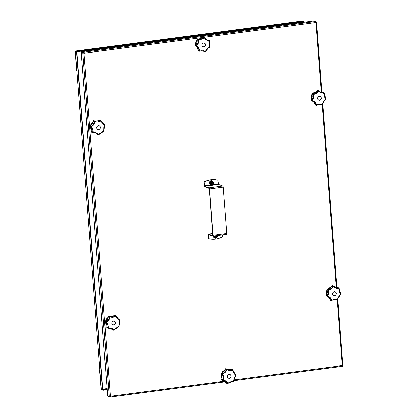 <?xml version="1.0" encoding="UTF-8"?>
<svg xmlns="http://www.w3.org/2000/svg" width="418" height="418" viewBox="0 0 418 418"><rect width="100%" height="100%" fill="white"/><g stroke="black" fill="none" stroke-linecap="round" stroke-linejoin="round"><path stroke-width="0.63" d="M342.342 365.776L342.117 365.504L342.849 365.75L342.269 365.562L342.426 366.293L233.693 380.688L342.431 366.304M108.137 396.274L109.824 397.1L225.537 381.78M109.589 396.546L110.211 396.207L109.73 397.1L110.362 396.264L109.234 396.677L107.661 396.097L81.202 52.25L83.971 53.243L83.198 52.281L81.625 51.707L314.32 20.9L315.893 21.48L315.877 22.541L316.389 21.898L315.93 21.731M202.359 37.568L83.971 53.243L81.202 52.25M83.203 52.772L82.774 52.83L109.234 396.677M81.625 51.707L81.662 52.156L83.846 53.196M83.234 52.731L83.198 52.281L315.893 21.48M321.865 92.368L316.452 22.034L315.935 21.945M233.746 379.931L342.269 365.562L342.849 365.75L337.765 299.006M315.721 22.483L315.961 21.955L315.721 22.483M303.118 20.916L304.064 21.261L303.395 21.459L77.377 51.383L75.23 51.08L76.515 69.942A1.014 0.946 110.2 0 0 76.834 70.595M76.823 70.517A1.014 0.946 -69.8 0 1 76.619 69.978L75.209 51.644L75.271 51.377L77.398 51.68L77.377 51.383M303.395 21.459L303.416 21.762L77.398 51.68M303.416 21.762L304.027 21.511M75.209 51.644L75.789 51.566L75.376 51.686L76.233 52.02A1.014 0.329 82.5 0 1 76.651 53.138L102.478 388.787A1.014 0.329 82.5 0 1 102.269 389.665A1.014 0.329 82.5 0 1 102.211 389.66L101.386 389.294M94.029 49.481A1.014 0.946 -69.8 0 1 94.358 50.019M76.651 53.138L76.938 53.102A1.014 0.329 -97.5 0 0 76.52 51.978L75.893 51.602M107.081 388.552L102.765 389.127M76.938 53.102L102.765 388.75L102.478 388.787M102.321 389.644L102.499 389.623A1.014 0.329 -97.5 0 0 102.556 389.628A1.014 0.329 -97.5 0 0 102.765 388.75M99.881 370.186A1.014 0.946 110.2 0 0 99.672 370.907L101.334 389.921L103.45 390.219L107.17 389.728M103.45 390.219L103.424 389.921L107.144 389.43M103.424 389.921L102.133 389.921L101.187 389.283L99.777 370.944A1.014 0.946 -69.8 0 1 99.897 370.364M284.402 24.275A1.014 0.946 110.2 0 0 284.203 24.887M284.308 24.871A1.014 0.946 -69.8 0 1 284.548 24.26M304.409 22.211A1.014 0.329 -97.5 0 0 304.152 21.846L303.865 21.882A1.014 0.329 82.5 0 1 304.126 22.248M303.865 21.882L303.499 21.746M304.152 21.846L303.761 21.699M208.342 234.101L212.673 233.526L208.399 234.106A1.014 0.329 -97.5 0 0 208.342 234.101A1.014 0.329 -97.5 0 0 208.133 234.979L208.582 238.668A20.247 18.888 110.2 0 0 222.355 236.844L222.204 234.932M208.582 238.668L208.41 234.602L212.715 236.175A1.014 0.329 -97.5 0 0 212.767 236.18A1.014 0.329 -97.5 0 0 212.976 235.303L209.413 188.962A1.014 0.329 -97.5 0 0 208.995 187.844L204.715 186.271L204.506 185.712L210.756 184.881M217.997 180.262A20.247 18.888 110.2 0 0 204.23 182.081L204.057 182.018A20.247 18.888 -69.8 0 1 217.83 180.2L218.489 184.448L222.763 186.02A1.014 0.329 82.5 0 1 223.181 187.139L226.749 233.484A1.014 0.329 82.5 0 1 226.54 234.362A1.014 0.329 82.5 0 1 226.483 234.352L212.819 236.16M204.23 182.081L204.506 185.712M204.057 182.018L204.339 185.649A1.014 0.329 -97.5 0 0 204.757 186.768L209.031 188.34L209.24 188.899L212.731 235.668M208.399 234.106L212.673 235.679M216.874 235.637A1.291 1.202 -69.8 0 1 215.401 237.518M217.229 235.59L217.569 236.133L216.832 237.743L215.213 237.957L214.251 236.572L215.113 237.962L214.732 237.837L213.765 236.442L213.896 236.034M215.223 236.144A0.355 0.329 110.2 0 0 215.369 236.504M215.489 236.546A0.355 0.329 110.2 0 0 215.881 236.217A0.355 0.329 110.2 0 0 215.552 235.846M215.751 235.689L216.801 236.16A1.061 0.993 110.2 0 0 216.759 235.94M216.817 236.384L216.796 236.379A1.061 0.993 110.2 0 0 216.801 236.16L215.798 236.52L216.064 237.299M215.667 237.34A1.061 0.993 110.2 0 0 215.887 237.34L215.542 236.567L214.805 236.426A1.061 0.993 110.2 0 0 214.847 236.645L214.826 236.651M216.101 237.309L215.887 237.34A1.061 0.993 110.2 0 0 216.096 237.288L215.798 236.52M214.81 236.196A1.061 0.993 110.2 0 0 214.805 236.426L215.552 235.815M215.489 236.562L214.847 236.645M216.796 236.389L216.043 236.614M212.187 181.783A1.291 1.202 -69.8 0 1 211.299 184.202M210.149 183.256L210.839 181.631L212.496 181.386L213.462 182.77L212.767 184.395L211.111 184.641L210.149 183.256L211.012 184.646L210.63 184.521L209.664 183.126L210.432 181.386L212.125 181.203M211.116 182.828A0.355 0.329 110.2 0 0 211.262 183.183M211.565 184.024A1.061 0.993 110.2 0 0 211.78 184.024L211.388 183.246A0.355 0.329 110.2 0 0 211.774 182.901A0.355 0.329 110.2 0 0 211.451 182.53M211.785 181.908L211.644 182.509L212.699 182.844A1.061 0.993 110.2 0 0 212.657 182.624M212.715 183.068L212.694 183.058A1.061 0.993 110.2 0 0 212.699 182.844L211.696 183.204L211.963 183.983M210.745 183.33L211.388 183.246L210.703 183.11A1.061 0.993 110.2 0 0 210.745 183.33L210.719 183.33M211.994 183.993L211.78 184.024A1.061 0.993 110.2 0 0 211.994 183.967L211.696 183.204M211.623 181.929A1.061 0.993 110.2 0 0 211.409 181.982L211.837 181.924A1.061 0.993 110.2 0 0 211.623 181.929M210.709 182.88A1.061 0.993 110.2 0 0 210.703 183.11L211.461 182.656L211.409 181.982M211.837 181.924L211.889 182.598M212.694 183.068L211.942 183.298M198.027 50.374L198.806 50.703A0.507 0.381 22.6 0 0 199.182 51.059L203.89 50.782L205.316 51.707L209.063 47.391L205.902 50.834M197.824 38.978L197.845 38.978A0.507 0.47 110.2 0 0 197.562 39.015L197.5 39.046M195.279 44.909L196.099 45.154L196.711 44.752C197.902 43.629 198.393 42.26 198.189 40.64L197.98 39.935L197.202 39.653A5.377 5.016 -69.8 0 1 195.321 44.867A0.507 0.47 110.2 0 0 195.159 45.123L195.159 45.113A0.632 0.59 110.2 0 0 195.196 45.593L195.974 45.875L195.938 45.41L195.159 45.123M195.169 45.525L195.196 45.593A0.507 0.47 -69.8 0 0 195.394 45.797L195.373 45.787M203.9 51.424L203.932 51.445A0.507 0.47 110.2 0 0 204.057 51.518L204.836 51.806A0.507 0.47 110.2 0 0 204.972 51.832A0.507 0.355 88.5 0 0 205.024 51.837L205.024 51.837A0.507 0.355 88.5 0 0 205.228 51.738A0.507 0.46 -39.3 0 1 204.71 51.733L203.582 51.043L201.324 50.797L199.48 51.226L203.582 51.043M197.5 39.48L198.341 39.302L197.562 39.015A0.632 0.59 110.2 0 0 197.239 39.355A0.507 0.47 -69.8 0 0 197.202 39.653L197.191 39.59M208.331 40.347L208.556 40.792C207.072 40.588 205.792 39.741 204.715 38.247L204.459 37.406L207.443 40.133L208.812 40.337L207.992 40.05M199.428 51.231A0.507 0.47 -69.8 0 1 199.261 51.231L199.261 51.231A0.507 0.507 0 0 0 199.48 51.226L198.075 50.635M203.002 36.956L204.292 37.259L203.43 36.936A0.632 0.59 110.2 0 0 203.07 36.93A0.507 0.47 -69.8 0 0 202.824 37.092L202.798 37.129M209.361 47.469A0.507 0.444 -123.6 0 0 209.716 47.15L209.397 46.461A6.714 6.265 -69.8 0 1 209.063 47.391L208.901 47.73M209.063 47.391L209.658 47.286M205.4 51.68L205.316 51.707A0.507 0.35 35.7 0 0 205.51 51.597L205.51 51.597A0.507 0.35 35.7 0 0 205.557 51.414M209.157 41.795L209.491 46.095L209.214 40.666A0.507 0.355 -49.1 0 0 209.12 40.457L209.12 40.457A0.507 0.355 -49.1 0 0 209.078 40.431A0.507 0.47 -69.8 0 0 208.812 40.337A0.507 0.46 -101.6 0 1 209.214 40.666L208.556 40.792A6.714 6.265 -69.8 0 1 209.026 41.617L209.026 41.617M203.305 37.918L203.603 37.38L202.824 37.092A5.377 5.016 -69.8 0 1 199.443 39.036A5.377 5.016 -69.8 0 1 197.845 38.978L199.381 39.407C201.021 39.538 202.328 39.041 203.305 37.918L203.791 38.153L202.981 38.911L199.376 39.825L198.372 39.527L198.696 40.53C198.911 42.349 198.351 43.89 197.03 45.16L195.974 45.875A0.507 0.47 -69.8 0 0 196.173 46.084L195.394 45.797A5.377 5.016 -69.8 0 1 198.027 50.416A0.507 0.47 110.2 0 0 198.482 50.944M203.942 37.192L204.292 37.259L203.791 38.153A6.714 6.265 -69.8 0 1 204.715 38.247L204.715 38.247M203.514 36.972A0.632 0.59 110.2 0 0 203.43 36.936L203.033 36.925A0.507 0.507 0 0 0 202.787 37.092L199.412 39.036L197.839 38.978A0.507 0.507 0 0 0 197.526 39.015L197.202 39.344A0.507 0.507 0 0 0 197.171 39.626C197.442 41.695 196.815 43.446 195.279 44.867A0.507 0.507 0 0 0 195.128 45.107L195.164 45.567A0.507 0.507 0 0 0 195.384 45.792C197.077 46.769 197.949 48.3 197.996 50.395A0.507 0.507 0 0 0 198.08 50.677L198.89 50.986A0.507 0.334 153.4 0 0 199.182 51.059L199.438 50.233C199.386 48.551 198.607 47.187 197.103 46.132L197.103 46.132A6.714 6.265 -69.8 0 1 197.03 45.16M196.841 46.461L196.136 45.724L197.103 46.137L196.841 46.461C198.189 47.401 198.879 48.613 198.916 50.103L199.438 50.233A6.714 6.265 -69.8 0 0 200.217 50.745L200.217 50.745M198.89 50.986A0.507 0.47 110.2 0 1 198.806 50.703L198.916 50.103M203.608 43.023A1.975 1.839 -69.8 0 1 205.599 45.165A1.975 1.839 -69.8 0 1 203.08 46.816A1.975 1.839 -69.8 0 1 203.608 43.023M205.687 50.886A6.714 6.265 -69.8 0 1 204.799 51.226L204.345 51.424M209.397 46.461L209.491 46.095M203.085 50.897A5.377 5.016 -69.8 0 1 203.932 51.445L204.71 51.733A0.507 0.47 110.2 0 0 204.836 51.806A0.507 0.507 0 0 0 205.024 51.837L205.384 51.717A0.507 0.507 0 0 0 205.51 51.597L205.912 50.892C206.387 49.732 207.406 48.671 208.974 47.715L209.543 47.406A0.507 0.507 0 0 0 209.695 47.244L209.794 46.968A0.507 0.507 0 0 0 209.779 46.748A0.507 0.444 -17.1 0 1 209.747 47.056L209.789 46.915M209.261 41.126A0.507 0.35 -176.1 0 0 209.34 40.954L209.34 40.954A0.507 0.35 -176.1 0 0 209.261 40.75L209.308 40.823M208.185 40.081A0.507 0.507 0 0 0 208.012 40.05L206.962 39.924A5.377 5.016 -69.8 0 0 208.033 40.055A0.507 0.47 -69.8 0 1 208.185 40.081L208.963 40.368A0.507 0.507 0 0 1 209.12 40.457L209.319 40.786A0.507 0.507 0 0 1 209.34 40.954L209.779 46.748A0.507 0.444 -17.1 0 0 209.679 46.586M199.381 39.407L199.376 39.825A6.714 6.265 -69.8 0 0 198.696 40.53L198.189 40.64M198.623 39.266L198.341 39.302A0.507 0.47 110.2 0 1 198.623 39.266M204.12 37.348A0.507 0.381 -163 0 0 203.603 37.38A0.507 0.47 -69.8 0 1 203.848 37.212A0.507 0.329 -114 0 1 204.12 37.348M196.099 45.154A0.507 0.272 64.7 0 0 196.131 45.625L195.938 45.41A0.507 0.47 110.2 0 1 196.099 45.154M196.711 44.752L197.03 45.154M198.299 39.595A0.507 0.272 155 0 0 197.98 39.935A0.507 0.47 -69.8 0 1 198.017 39.637L198.299 39.595M204.423 43.106A1.975 1.839 -69.8 0 1 205.572 44.705A1.975 1.839 -69.8 0 1 203.059 46.811M202.004 45.196A1.871 1.745 110.2 0 0 203.9 46.811A1.871 1.745 110.2 0 0 205.515 44.731A1.871 1.745 110.2 0 0 203.618 43.122A1.871 1.745 110.2 0 0 202.004 45.196M221.388 373.039L221.456 373.013A0.507 0.47 110.2 0 0 221.211 373.175L221.179 373.206M225.375 368.854L225.417 368.812A0.507 0.47 -69.8 0 0 225.26 369.068A5.377 5.016 -69.8 0 1 221.456 373.013L222.977 373.143C224.529 372.595 225.527 371.555 225.976 370.04L226.039 369.355L225.265 369.057M226.101 368.744A0.507 0.47 110.2 0 0 225.845 368.65L225.798 368.65M221.55 379.372L221.556 379.361A0.507 0.47 110.2 0 0 221.739 380.056L222.517 380.338L221.509 379.596M221.049 373.572L221.049 373.619A0.507 0.47 -69.8 0 0 221.138 373.901A5.377 5.016 -69.8 0 1 221.556 379.361L222.334 379.649L222.721 379.079C223.343 377.626 223.233 376.19 222.386 374.779L221.101 373.838M228.458 369.888L227.538 369.449L230.72 370.134L232.053 369.58L231.211 369.324M223.599 380.432L226.337 383.013L227.115 383.296A0.507 0.428 -3.8 0 0 227.596 383.494A0.507 0.361 121.7 0 1 227.303 383.51L226.504 383.212M221.707 380.03L221.739 380.056A0.507 0.47 -69.8 0 0 221.853 380.119L222.632 380.406A0.507 0.47 -69.8 0 1 222.517 380.338L223.64 380.202C225.443 380.521 226.723 381.368 227.481 382.742L227.69 383.505L229.388 382.141L232.821 381.164L233.443 381.326L235.674 375.129A0.507 0.319 -18.4 0 0 235.679 374.977L235.679 374.977A0.507 0.319 -18.4 0 0 235.632 374.904M231.603 369.878L231.98 370.243A6.714 6.265 -69.8 0 1 232.753 370.756L235.094 374.857L235.036 374.413L235.674 375.129A0.507 0.465 -57.2 0 0 235.423 374.685L232.789 370.066A0.507 0.293 163.3 0 0 232.627 369.789L231.98 370.249L228.474 370.275L226.582 369.11L226.509 370.102L225.976 370.04M226.849 369.01A0.507 0.47 110.2 0 0 226.624 368.937L225.845 368.65A0.632 0.59 110.2 0 0 225.417 368.812L226.195 369.099A0.507 0.47 -69.8 0 0 226.039 369.355A0.507 0.324 175.2 0 1 226.493 369.146A0.507 0.277 -141.7 0 0 226.195 369.099L226.864 369.021L227.533 369.449L227.397 369.763A6.714 6.265 -69.8 0 0 226.509 370.102C225.992 371.806 224.863 372.971 223.134 373.598L222.977 373.143M222.235 373.3L222.099 373.697L221.211 373.175A0.632 0.59 110.2 0 0 221.049 373.619L221.827 373.906L221.989 373.457A0.507 0.47 110.2 0 1 222.235 373.3M222.386 374.779L222.799 374.528A6.714 6.265 -69.8 0 1 223.134 373.598L222.062 373.791L222.794 374.533C223.729 376.116 223.855 377.731 223.17 379.377L222.595 380.181L223.546 380.526L223.64 380.197A6.714 6.265 -69.8 0 1 223.17 379.377M233.589 381.174L233.573 381.216A0.507 0.507 0 0 0 233.641 381.049L233.641 381.049A0.507 0.402 12.4 0 1 233.51 381.253L233.354 381.441A0.507 0.319 57.9 0 0 233.443 381.326A0.507 0.465 -83.8 0 1 233.03 381.514L233.03 381.514A0.507 0.465 -83.8 0 1 232.972 381.503L228.406 382.836A6.714 6.265 -69.8 0 1 227.481 382.742L226.958 382.784L223.938 380.605M235.167 376.122L233.5 380.464A6.714 6.265 -69.8 0 1 232.821 381.164L232.497 381.467L232.821 381.164M227.303 383.51A0.507 0.47 110.2 0 1 227.115 383.296L226.958 382.784M229.404 378.269A1.975 1.839 -69.8 0 1 227.418 376.127A1.975 1.839 -69.8 0 1 229.937 374.476A1.975 1.839 -69.8 0 1 229.404 378.269M222.062 373.791L221.827 373.906A0.507 0.47 -69.8 0 0 221.916 374.188L222.062 373.791M222.334 379.649A0.507 0.329 44.5 0 0 222.548 380.098A0.507 0.277 -178.7 0 1 222.292 379.941A0.507 0.47 110.2 0 1 222.334 379.649M223.17 379.372L222.721 379.079M227.826 383.525A0.507 0.47 -69.8 0 1 227.747 383.557L227.69 383.505A0.507 0.298 56.4 0 0 227.993 383.39M235.496 375.615A0.507 0.402 -152.9 0 0 235.653 375.463L235.653 375.463A0.507 0.402 -152.9 0 0 235.679 375.228L235.689 375.333M235.167 375.829L235.167 375.834A6.714 6.265 -69.8 0 0 235.094 374.857M232.753 370.761L232.706 369.768A0.507 0.507 0 0 1 232.795 369.935L235.47 374.711A0.507 0.507 0 0 1 235.679 374.977L235.705 375.296A0.507 0.507 0 0 1 235.653 375.463L233.641 381.049A0.507 0.402 12.4 0 0 233.615 380.835M227.397 369.763L227.533 369.449M232.549 369.737A0.507 0.428 -136.8 0 0 232.053 369.58A0.507 0.47 -69.8 0 1 232.335 369.538A0.507 0.361 -82.3 0 1 232.549 369.737M224.079 380.636A5.377 5.016 -69.8 0 1 226.337 383.013A0.507 0.47 110.2 0 0 226.608 383.259L227.737 383.567A0.507 0.507 0 0 0 227.914 383.494L228.578 382.987C230.088 381.885 231.405 381.383 232.528 381.472L233.03 381.514A0.507 0.507 0 0 0 233.354 381.441A0.507 0.319 57.9 0 1 233.27 381.467M222.737 380.427A0.507 0.47 -69.8 0 1 222.632 380.406A0.507 0.507 0 0 0 222.757 380.432L223.546 380.532L223.64 380.202M229.916 374.465A1.975 1.839 -69.8 0 1 231.07 376.069A1.975 1.839 -69.8 0 1 228.557 378.175M231.013 376.095A1.871 1.745 110.2 0 0 229.116 374.481A1.871 1.745 110.2 0 0 227.502 376.561A1.871 1.745 110.2 0 0 229.398 378.17A1.871 1.745 110.2 0 0 231.013 376.095M311.896 100.91C313.516 101.558 314.535 102.781 314.963 104.578L314.989 104.604A0.507 0.47 110.2 0 0 315.13 104.861L315.094 104.819M312.293 101.078A5.377 5.016 -69.8 0 1 314.989 104.604L315.773 104.892L315.742 104.317C315.381 102.927 314.446 101.919 312.925 101.292L312.199 101.051A0.507 0.47 -69.8 0 1 311.959 100.9L311.049 100.132M312.925 101.292L312.084 100.738L313.108 100.957L312.925 101.292M311.144 100.56L311.959 100.9L311.823 100.456A0.507 0.47 110.2 0 1 311.933 100.174L312.439 99.672L313.286 96.396L312.68 94.698L311.88 94.343M317.048 90.445L318.333 90.633L317.539 90.34A0.632 0.59 110.2 0 0 317.105 90.403A0.507 0.47 -69.8 0 0 316.901 90.622L316.896 90.638A5.377 5.016 -69.8 0 1 312.398 93.611A0.507 0.47 110.2 0 0 312.126 93.71L312.074 93.752M311.128 99.918L311.154 99.886A0.507 0.47 110.2 0 0 311.18 100.613A0.507 0.47 -69.8 0 0 311.373 100.748L312.152 101.036A0.507 0.507 0 0 0 312.189 101.051M311.875 94.092L312.654 94.4L312.904 93.998L312.126 93.71A0.632 0.59 110.2 0 0 311.875 94.113A0.507 0.47 -69.8 0 0 311.901 94.411A5.377 5.016 -69.8 0 1 312.277 96.03A5.377 5.016 -69.8 0 1 311.154 99.886L311.933 100.174A0.507 0.298 54.7 0 0 312.053 100.644L312.826 100.033L312.439 99.672M312.345 93.616L313.176 93.898L312.92 94.322L313.49 95.173L313.411 98.998L312.826 100.033A6.714 6.265 -69.8 0 0 313.108 100.952L313.108 100.952C314.801 101.658 315.856 102.791 316.28 104.359L315.742 104.317M315.318 104.975L316.321 105.299A0.507 0.507 0 0 0 316.52 105.258L316.52 105.258A0.507 0.272 66.4 0 1 316.295 105.205L317.147 104.672A6.714 6.265 -69.8 0 1 316.28 104.359L316.327 105.294L315.909 105.143A0.507 0.47 110.2 0 1 315.773 104.892A0.507 0.408 10.2 0 0 316.207 105.174A0.507 0.35 138 0 1 315.909 105.143L315.13 104.861A0.632 0.59 110.2 0 0 315.318 104.975L315.109 104.845A0.507 0.507 0 0 1 314.963 104.578M316.452 105.268A0.507 0.47 -69.8 0 1 316.327 105.294L315.909 105.143M321.16 104.265L321.803 104.5L317.267 104.866L321.761 104.061L322.471 104.301M321.139 104.26L321.839 104.516A0.507 0.47 110.2 0 1 321.803 104.5L321.369 104.322L321.803 104.5A0.507 0.465 -61.1 0 0 322.304 104.406A0.507 0.34 72.7 0 1 322.163 104.521L322.163 104.521A0.507 0.34 72.7 0 1 322.079 104.531A0.507 0.47 110.2 0 1 321.839 104.516A0.507 0.507 0 0 0 322.163 104.521L336.281 287.699M319.122 91.323L320.967 92.472L323.433 92.54A0.507 0.449 -120.6 0 1 323.893 92.791A0.507 0.361 -65.7 0 0 323.725 92.571L323.955 92.859A0.507 0.319 173.4 0 1 324.081 93.036L324.081 93.036A0.507 0.319 173.4 0 1 324.039 93.193L325.288 98.382L324.723 97.498L323.955 92.859L323.26 93.109C321.745 93.303 320.308 92.786 318.939 91.563L318.176 90.779A0.507 0.308 -128.3 0 0 317.884 90.69A0.507 0.47 -69.8 0 0 317.68 90.91L316.901 90.622M317.612 90.366A0.507 0.47 110.2 0 0 317.581 90.356L318.364 90.643A0.507 0.507 0 0 1 318.537 90.753L319.117 91.317L318.939 91.558L319.117 91.317L318.333 90.633A0.507 0.47 110.2 0 1 318.511 90.732M325.073 99.683L322.565 103.528L325.753 98.93L325.288 98.382A6.714 6.265 -69.8 0 1 325.152 99.359L325.152 99.364M317.487 91.532L317.68 90.91A0.507 0.355 -174.2 0 1 318.176 90.779L318.009 91.683C317.168 93.204 315.836 94.087 314.012 94.337L312.904 93.998A0.507 0.47 110.2 0 1 313.176 93.898L313.939 93.888C315.569 93.674 316.755 92.885 317.487 91.532L318.009 91.683A6.714 6.265 -69.8 0 1 318.939 91.563M321.243 98.12A1.975 1.839 -69.8 0 1 318.709 100.221A1.975 1.839 -69.8 0 1 317.539 98.611A1.975 1.839 -69.8 0 1 320.068 96.511A1.975 1.839 -69.8 0 1 321.243 98.12M321.761 104.061L321.369 104.322L321.761 104.061A6.714 6.265 -69.8 0 0 322.565 103.528L322.774 103.387M321.515 104.375L321.369 104.322C320.585 103.894 319.221 104.077 317.272 104.887L316.52 105.258A0.507 0.272 66.4 0 0 316.598 105.19M325.308 97.969L325.288 98.382M325.779 98.648A0.507 0.293 -4.5 0 1 325.8 98.711L325.8 98.711A0.507 0.293 -4.5 0 1 325.768 98.831A0.507 0.46 -35.8 0 0 325.706 98.455L325.706 98.455A0.507 0.46 -35.8 0 0 325.606 98.361M322.957 92.697L323.255 93.109M313.939 93.888L314.012 94.332A6.714 6.265 -69.8 0 0 313.49 95.173L313.025 95.356M312.92 94.322L312.68 94.698A0.507 0.47 -69.8 0 1 312.654 94.4L312.92 94.322M325.481 99.291A0.507 0.428 -139.3 0 0 325.753 98.93L325.737 99.05M322.565 103.528L322.388 104.354A0.507 0.381 24.6 0 0 322.55 104.197L322.795 103.455C323.004 102.264 323.788 100.999 325.152 99.656L325.664 99.176A0.507 0.507 0 0 0 325.758 99.014L325.8 98.711A0.507 0.507 0 0 0 325.706 98.455L324.081 93.036A0.507 0.507 0 0 0 324.028 92.864L324.023 92.895A0.507 0.47 110.2 0 1 324.034 92.927M322.163 104.521L322.456 104.338A0.507 0.507 0 0 0 322.55 104.197L322.55 104.197A0.507 0.381 24.6 0 0 322.565 103.993M320.052 96.506A1.975 1.839 -69.8 0 1 319.504 100.294A1.975 1.839 -69.8 0 1 318.688 100.21M319.248 96.521A1.871 1.745 110.2 0 0 317.633 98.601A1.871 1.745 110.2 0 0 319.535 100.21A1.871 1.745 110.2 0 0 321.149 98.136A1.871 1.745 110.2 0 0 319.248 96.521M97.185 134.314L98 134.648A0.507 0.449 -20.1 0 0 98.512 134.753L98.606 134.737A0.507 0.324 46.3 0 0 98.888 134.533L103.392 131.545A0.507 0.46 -105.1 0 0 103.81 131.283L103.925 126.727L104.73 124.877L104.056 124.705L100.89 121.298L104.369 124.392L103.612 124.109A0.507 0.47 -69.8 0 1 103.68 124.136M100.795 120.551A0.507 0.266 153.4 0 0 100.576 120.347L100.022 120.99C98.695 121.931 97.159 122.134 95.403 121.601L95.482 121.22L94.761 120.938L95.482 121.22L99.583 120.682L99.97 120.253L99.15 119.966C97.655 121.1 96.067 121.387 94.384 120.823M91.746 131.963L92.524 132.25L92.775 131.649C93.068 130.134 92.66 128.775 91.542 127.574L90.178 126.79A5.377 5.016 -69.8 0 1 91.871 130.275A5.377 5.016 -69.8 0 1 91.746 131.963L91.746 131.963A0.507 0.47 110.2 0 0 91.761 132.26L91.746 132.192M90.246 125.902L91.082 126.147L91.014 126.691L90.084 126.09M93.298 120.906L94.484 120.906L93.705 120.619A0.632 0.59 110.2 0 0 93.318 120.88A0.507 0.47 -69.8 0 0 93.219 121.163L93.224 121.121M92.122 132.605A0.507 0.47 -69.8 0 1 92.07 132.59L92.848 132.877L92.545 132.548L91.761 132.26A0.632 0.59 110.2 0 0 92.07 132.59L91.735 132.234A0.507 0.507 0 0 1 91.714 131.947L91.84 130.254L90.142 126.758M90.022 126.476L90.811 126.832A0.507 0.47 -69.8 0 0 90.957 127.077L91.014 126.691L91.882 127.281L92.618 128.227L93.271 131.863L92.822 132.663L93.909 132.553C95.743 132.475 97.18 132.992 98.23 134.1L98.512 134.753A0.507 0.361 105 0 1 98.246 134.81L98.246 134.81A0.507 0.361 105 0 1 98.235 134.81A0.507 0.47 110.2 0 1 98.204 134.8A0.507 0.507 0 0 0 98.246 134.81L98.679 134.748A0.507 0.47 -69.8 0 0 98.705 134.732M94.071 122.155L94.599 122.134C94.437 123.937 93.575 125.327 92.012 126.299L90.873 126.361A0.507 0.47 110.2 0 1 91.082 126.147L91.772 125.86C93.177 125.003 93.94 123.765 94.071 122.155L94.003 121.45L93.219 121.163A5.377 5.016 -69.8 0 1 90.304 125.86A0.507 0.47 110.2 0 0 90.032 126.544A0.507 0.47 -69.8 0 0 90.178 126.79L90.157 126.779A0.507 0.507 0 0 1 90.001 126.518L90.063 126.064A0.507 0.507 0 0 1 90.267 125.86C92.038 124.825 93.015 123.247 93.193 121.142A0.507 0.507 0 0 1 93.282 120.875L93.642 120.64M104.014 124.287L100.785 120.452A0.507 0.507 0 0 0 100.654 120.29L100.236 120.144L100.654 120.295A0.507 0.47 110.2 0 1 100.738 120.394M100.022 120.99A6.714 6.265 -69.8 0 1 100.89 121.298L101.104 121.225M100.89 121.298L100.654 120.29L99.688 119.893A0.632 0.59 110.2 0 0 99.458 119.861L100.236 120.144A0.507 0.35 -98.6 0 1 100.487 120.316A0.507 0.408 -150.7 0 0 99.97 120.253A0.507 0.47 -69.8 0 1 100.236 120.144M104.636 125.269A0.507 0.376 -164.9 0 0 104.73 124.877L104.662 124.601A0.507 0.34 -33.3 0 1 104.699 124.783A0.507 0.465 -80 0 0 104.369 124.392A0.507 0.47 -69.8 0 1 104.604 124.543A0.507 0.34 -33.3 0 1 104.662 124.601L104.662 124.601A0.507 0.507 0 0 0 104.416 124.402L103.633 124.115A0.507 0.507 0 0 0 103.601 124.104M93.909 132.553L93.893 132.851L93.083 132.914L93.898 132.856L93.909 132.548A6.714 6.265 -69.8 0 1 93.271 131.863L92.775 131.649M98.173 134.784L97.457 134.523A0.507 0.47 110.2 0 1 97.425 134.512A0.507 0.507 0 0 1 97.195 134.345L95.586 132.997A5.377 5.016 -69.8 0 1 97.222 134.361A0.507 0.47 110.2 0 0 97.425 134.512L98.204 134.8A0.507 0.47 110.2 0 1 98 134.648L96.119 133.154L94.019 132.846M104.056 124.705A6.714 6.265 -69.8 0 1 104.338 125.63L103.821 130.186M96.741 127.84A1.975 1.839 -69.8 0 1 99.275 125.745A1.975 1.839 -69.8 0 1 100.445 127.349A1.975 1.839 -69.8 0 1 97.911 129.449A1.975 1.839 -69.8 0 1 96.741 127.84M103.925 131.09L103.863 131.2A0.507 0.428 -1.3 0 0 103.951 130.949L104.756 125.097A0.507 0.507 0 0 0 104.772 124.93L104.761 124.966M94.687 120.912L93.987 120.656A0.507 0.47 110.2 0 0 93.951 120.64L94.729 120.927A0.507 0.47 110.2 0 1 94.755 120.938L94.097 121.163A0.507 0.47 -69.8 0 0 94.003 121.45A0.507 0.298 165 0 1 94.395 121.168L94.599 122.134A6.714 6.265 -69.8 0 1 95.403 121.601M95.403 121.596L94.484 120.906A0.507 0.47 110.2 0 1 94.729 120.927A0.507 0.507 0 0 1 94.761 120.938M100.017 120.985L99.583 120.682M91.542 127.574L91.882 127.276A6.714 6.265 -69.8 0 1 92.012 126.299L91.772 125.86M92.524 132.25A0.507 0.355 33.9 0 0 92.822 132.663A0.507 0.308 167.8 0 1 92.545 132.548A0.507 0.47 110.2 0 1 92.524 132.25M97.728 134.225L98.225 134.1A6.714 6.265 -69.8 0 0 99.155 133.979L103.152 131.325L103.81 131.283A0.507 0.293 44.1 0 1 103.763 131.393L103.763 131.393A0.507 0.293 44.1 0 1 103.706 131.43M99.155 133.979L98.669 134.779A0.507 0.507 0 0 0 98.815 134.68L103.528 131.529A0.507 0.507 0 0 0 103.763 131.393L103.92 131.137A0.507 0.507 0 0 0 103.951 130.949L103.951 130.949A0.507 0.428 -1.3 0 0 103.889 130.745M102.906 131.654L103.152 131.325L102.906 131.654M99.254 125.734A1.975 1.839 -69.8 0 1 98.705 129.528A1.975 1.839 -69.8 0 1 97.896 129.444M98.737 129.439A1.871 1.745 110.2 0 0 100.351 127.365A1.871 1.745 110.2 0 0 98.455 125.75A1.871 1.745 110.2 0 0 96.84 127.83A1.871 1.745 110.2 0 0 98.737 129.439M326.928 296.242C328.548 296.89 329.567 298.112 329.99 299.91L330.021 299.936A0.507 0.47 110.2 0 0 330.163 300.187L330.121 300.15M327.325 296.409A5.377 5.016 -69.8 0 1 330.021 299.936L330.8 300.218L330.774 299.649C330.413 298.259 329.473 297.25 327.958 296.623L327.226 296.383A0.507 0.47 -69.8 0 1 326.991 296.226L326.082 295.463M327.958 296.623L327.111 296.069L328.135 296.284L327.958 296.623M326.171 295.892L326.991 296.226L326.855 295.787A0.507 0.47 110.2 0 1 326.96 295.5L327.466 295.003L328.313 291.727L327.712 290.024L326.907 289.669M332.075 285.776L333.36 285.959L332.576 285.672A0.632 0.59 110.2 0 0 332.132 285.734A0.507 0.47 -69.8 0 0 331.929 285.954L331.923 285.964A5.377 5.016 -69.8 0 1 327.425 288.942A0.507 0.47 110.2 0 0 327.153 289.042L327.106 289.084M326.16 295.249L326.181 295.218A0.507 0.47 110.2 0 0 326.212 295.944A0.507 0.47 -69.8 0 0 326.401 296.08L327.184 296.367A0.507 0.507 0 0 0 327.221 296.378M326.907 289.423L327.681 289.731L327.931 289.324L327.153 289.042A0.632 0.59 110.2 0 0 326.902 289.444A0.507 0.47 -69.8 0 0 326.928 289.742A5.377 5.016 -69.8 0 1 327.31 291.356A5.377 5.016 -69.8 0 1 326.181 295.218L326.96 295.5A0.507 0.298 54.7 0 0 327.085 295.975L327.858 295.359L327.466 295.003M327.372 288.948L328.203 289.23L327.947 289.648L328.522 290.505L328.443 294.324L327.858 295.364A6.714 6.265 -69.8 0 0 328.135 296.284L328.135 296.284C329.828 296.989 330.884 298.123 331.307 299.69L330.774 299.649M330.351 300.307L331.354 300.631A0.507 0.507 0 0 0 331.552 300.584L331.552 300.584A0.507 0.272 66.4 0 1 331.328 300.532L332.179 300.004A6.714 6.265 -69.8 0 1 331.307 299.69L331.359 300.626L330.941 300.474A0.507 0.47 110.2 0 1 330.8 300.218A0.507 0.408 10.2 0 0 331.239 300.5A0.507 0.35 138 0 1 330.941 300.474L330.163 300.187A0.632 0.59 110.2 0 0 330.351 300.307L330.142 300.176A0.507 0.507 0 0 1 329.99 299.91M331.479 300.599A0.507 0.47 -69.8 0 1 331.359 300.626L330.941 300.474M336.187 299.591L336.83 299.826L332.294 300.192L336.788 299.392L337.498 299.633M336.171 299.586L336.866 299.842A0.507 0.47 110.2 0 1 336.83 299.826L336.396 299.654L336.83 299.826A0.507 0.465 -61.1 0 0 337.336 299.737A0.507 0.34 72.7 0 1 337.195 299.852L337.195 299.852A0.507 0.34 72.7 0 1 337.112 299.863A0.507 0.47 110.2 0 1 336.866 299.842A0.507 0.507 0 0 0 337.195 299.852L337.483 299.669A0.507 0.507 0 0 0 337.582 299.528L337.582 299.528A0.507 0.381 24.6 0 0 337.598 299.319M334.149 286.649L333.966 286.889L334.149 286.649L333.569 286.079L335.994 287.803L338.465 287.871A0.507 0.449 -120.6 0 1 338.925 288.117A0.507 0.361 -65.7 0 0 338.758 287.897L338.988 288.185A0.507 0.319 173.4 0 1 339.113 288.368L339.113 288.368A0.507 0.319 173.4 0 1 339.071 288.519L340.315 293.713L339.75 292.83L338.988 288.185L338.287 288.441C336.777 288.634 335.335 288.117 333.966 286.889L333.203 286.111A0.507 0.308 -128.3 0 0 332.916 286.022A0.507 0.47 -69.8 0 0 332.712 286.236L331.929 285.954M340.106 295.014L337.598 298.86L340.785 294.256L340.315 293.713A6.714 6.265 -69.8 0 1 340.184 294.69L340.106 295.014L340.184 294.69M332.519 286.863L332.712 286.236A0.507 0.355 -174.2 0 1 333.203 286.111L333.036 287.014C332.195 288.53 330.863 289.418 329.039 289.664L327.931 289.324A0.507 0.47 110.2 0 1 328.203 289.23L328.971 289.219C330.601 289 331.782 288.216 332.519 286.863L333.041 287.014A6.714 6.265 -69.8 0 1 333.966 286.889L333.966 286.889M336.271 293.452A1.975 1.839 -69.8 0 1 333.736 295.547A1.975 1.839 -69.8 0 1 332.566 293.938A1.975 1.839 -69.8 0 1 335.1 291.842A1.975 1.839 -69.8 0 1 336.271 293.452M336.788 299.392L336.396 299.654L336.788 299.392M336.547 299.701L336.401 299.654C335.617 299.22 334.248 299.408 332.3 300.213L331.552 300.584A0.507 0.272 66.4 0 0 331.626 300.516M340.336 293.3L340.315 293.713M340.811 293.979A0.507 0.293 -4.5 0 1 340.827 294.042L340.827 294.042A0.507 0.293 -4.5 0 1 340.795 294.157A0.507 0.46 -35.8 0 0 340.733 293.786L340.733 293.786A0.507 0.46 -35.8 0 0 340.639 293.692M332.644 285.698A0.507 0.47 110.2 0 0 332.613 285.687L333.392 285.969A0.507 0.507 0 0 1 333.569 286.079L333.36 285.959A0.507 0.47 110.2 0 1 333.538 286.064M337.984 288.023L338.287 288.441A6.714 6.265 -69.8 0 1 338.925 289.125M328.971 289.219L329.044 289.664A6.714 6.265 -69.8 0 0 328.522 290.505L328.057 290.688M327.947 289.648L327.712 290.024A0.507 0.47 -69.8 0 1 327.681 289.731L327.947 289.648M340.513 294.622A0.507 0.428 -139.3 0 0 340.785 294.256L340.764 294.382M335.482 287.579L337.687 287.584A0.507 0.47 -69.8 0 1 337.943 287.6L338.721 287.887A0.507 0.507 0 0 1 338.758 287.897L338.758 287.897A0.507 0.361 -65.7 0 0 338.747 287.892A0.507 0.47 -69.8 0 0 338.465 287.871L337.687 287.584A5.377 5.016 -69.8 0 1 335.487 287.584M337.807 298.713L337.415 299.685A0.507 0.381 24.6 0 0 337.582 299.528L337.828 298.786C338.037 297.595 338.82 296.325 340.179 294.988L340.696 294.507A0.507 0.507 0 0 0 340.79 294.34L340.827 294.042A0.507 0.507 0 0 0 340.733 293.786L339.113 288.368A0.507 0.507 0 0 0 339.061 288.195L339.05 288.227A0.507 0.47 110.2 0 1 339.061 288.258M335.079 291.837A1.975 1.839 -69.8 0 1 334.531 295.625A1.975 1.839 -69.8 0 1 333.721 295.542M334.28 291.853A1.871 1.745 110.2 0 0 332.665 293.927A1.871 1.745 110.2 0 0 334.562 295.542A1.871 1.745 110.2 0 0 336.176 293.462A1.871 1.745 110.2 0 0 334.28 291.853M112.217 329.645L113.032 329.98A0.507 0.449 -20.1 0 0 113.544 330.079L113.639 330.068A0.507 0.324 46.3 0 0 113.915 329.859L118.419 326.871A0.507 0.46 -105.1 0 0 118.843 326.615L118.958 322.059L119.731 320.11L119.088 320.036L115.917 316.63L119.396 319.718L118.644 319.441A0.507 0.47 -69.8 0 1 118.707 319.467M114.433 315.198L114.49 315.188A0.507 0.47 -69.8 0 0 114.218 315.297A5.377 5.016 -69.8 0 1 109.814 316.28L110.509 316.551L114.61 316.008L114.997 315.585L114.182 315.297C112.682 316.431 111.094 316.713 109.417 316.154M106.778 327.273L106.773 327.294A0.507 0.47 110.2 0 0 106.794 327.587L106.773 327.519M105.273 321.228L106.115 321.479L106.041 322.022L105.117 321.421M108.33 316.238L109.516 316.238L108.737 315.951A0.632 0.59 110.2 0 0 108.351 316.207A0.507 0.47 -69.8 0 0 108.252 316.494L108.252 316.452M105.049 321.808L105.059 321.87A0.507 0.47 -69.8 0 0 105.205 322.121A5.377 5.016 -69.8 0 1 106.898 325.606A5.377 5.016 -69.8 0 1 106.773 327.294L107.557 327.576L107.802 326.975C108.1 325.465 107.687 324.107 106.569 322.905L105.19 322.111L106.872 325.58L106.747 327.273A0.507 0.507 0 0 0 106.762 327.566L107.102 327.921A0.507 0.47 -69.8 0 1 107.102 327.921L107.881 328.203L106.794 327.587A0.632 0.59 110.2 0 0 107.102 327.921L107.907 328.214A0.507 0.47 -69.8 0 1 107.881 328.203L108.936 327.879C110.77 327.806 112.212 328.323 113.257 329.431L113.544 330.079A0.507 0.361 105 0 1 113.278 330.142L113.278 330.142A0.507 0.361 105 0 1 113.262 330.136A0.507 0.47 110.2 0 1 113.236 330.126A0.507 0.507 0 0 0 113.278 330.142L113.712 330.079A0.507 0.47 -69.8 0 0 113.738 330.063M109.72 316.243L109.014 315.987A0.507 0.47 110.2 0 0 108.737 315.951L108.314 316.201A0.507 0.507 0 0 0 108.22 316.473C108.043 318.579 107.071 320.151 105.294 321.191A0.507 0.507 0 0 0 105.09 321.395L105.033 321.85A0.507 0.507 0 0 0 105.19 322.111L105.169 322.085M119.046 319.618L115.812 315.778A0.507 0.266 153.4 0 0 115.603 315.679L114.715 315.224A0.632 0.59 110.2 0 0 114.49 315.188L115.269 315.475A0.507 0.35 -98.6 0 1 115.514 315.647L115.049 316.316C113.727 317.262 112.186 317.466 110.436 316.928L109.129 316.494A0.507 0.47 -69.8 0 0 109.03 316.781L108.252 316.494A5.377 5.016 -69.8 0 1 105.336 321.191A0.507 0.47 110.2 0 0 105.059 321.87L105.843 322.158A0.507 0.47 -69.8 0 0 105.989 322.409L106.041 322.022L106.909 322.607L107.645 323.553L108.299 327.195L107.854 327.989L108.92 328.177L108.936 327.879A6.714 6.265 -69.8 0 1 108.299 327.195L107.802 326.975M114.61 316.008L115.049 316.316A6.714 6.265 -69.8 0 1 115.917 316.63L116.136 316.557M115.828 315.877A0.507 0.266 153.4 0 0 115.812 315.778A0.507 0.507 0 0 0 115.687 315.616A0.507 0.47 110.2 0 1 115.765 315.726M115.922 316.63L115.514 315.647A0.507 0.408 -150.7 0 0 114.997 315.585A0.507 0.47 -69.8 0 1 115.269 315.475M119.663 320.596A0.507 0.376 -164.9 0 0 119.757 320.204L119.694 319.932A0.507 0.34 -33.3 0 1 119.731 320.11A0.507 0.465 -80 0 0 119.396 319.718A0.507 0.47 -69.8 0 1 119.637 319.869A0.507 0.34 -33.3 0 1 119.694 319.932L119.694 319.932A0.507 0.507 0 0 0 119.443 319.733L118.665 319.446A0.507 0.507 0 0 0 118.634 319.436M109.793 316.269L110.509 316.551L110.436 316.928A6.714 6.265 -69.8 0 0 109.631 317.461C109.469 319.268 108.607 320.658 107.045 321.63L105.906 321.688A0.507 0.47 110.2 0 1 106.115 321.479L106.804 321.191C108.205 320.329 108.973 319.096 109.103 317.487L109.03 316.781A0.507 0.298 165 0 1 109.422 316.494L109.631 317.461L109.103 317.487M113.205 330.115L112.484 329.854A0.507 0.47 110.2 0 1 112.452 329.844A0.507 0.507 0 0 1 112.228 329.677L110.613 328.323A5.377 5.016 -69.8 0 1 112.254 329.692A0.507 0.47 110.2 0 0 112.452 329.844L113.236 330.126A0.507 0.47 110.2 0 1 113.032 329.98L111.146 328.485L109.046 328.172M119.438 321.202L118.853 325.512M111.773 323.171A1.975 1.839 -69.8 0 1 114.302 321.071A1.975 1.839 -69.8 0 1 115.478 322.68A1.975 1.839 -69.8 0 1 112.944 324.776A1.975 1.839 -69.8 0 1 111.773 323.171M118.958 326.421L118.895 326.531A0.507 0.428 -1.3 0 0 118.984 326.28L119.783 320.428A0.507 0.507 0 0 0 119.799 320.261L119.788 320.298M109.788 316.269L109.516 316.238A0.507 0.47 110.2 0 1 109.782 316.264A0.507 0.507 0 0 0 109.756 316.254L108.978 315.971A0.507 0.507 0 0 0 108.706 315.945L108.675 315.966M106.569 322.905L106.909 322.607A6.714 6.265 -69.8 0 1 107.045 321.63L106.804 321.191M107.557 327.576A0.507 0.355 33.9 0 0 107.854 327.989A0.507 0.308 167.8 0 1 107.572 327.874A0.507 0.47 110.2 0 1 107.557 327.576M112.761 329.556L113.257 329.431A6.714 6.265 -69.8 0 0 114.187 329.306L118.184 326.657L118.843 326.615A0.507 0.293 44.1 0 1 118.79 326.719L118.79 326.719A0.507 0.293 44.1 0 1 118.738 326.761M108.079 328.24A0.507 0.47 -69.8 0 1 107.907 328.214A0.507 0.507 0 0 0 108.116 328.245L108.926 328.182L108.936 327.879M114.187 329.306L113.696 330.105A0.507 0.507 0 0 0 113.848 330.006L118.56 326.86A0.507 0.507 0 0 0 118.79 326.719L118.952 326.468A0.507 0.507 0 0 0 118.984 326.28L118.984 326.28A0.507 0.428 -1.3 0 0 118.916 326.071M117.939 326.986L118.184 326.657L117.939 326.986M114.286 321.066A1.975 1.839 -69.8 0 1 113.738 324.854A1.975 1.839 -69.8 0 1 112.928 324.77M113.769 324.77A1.871 1.745 110.2 0 0 115.384 322.691A1.871 1.745 110.2 0 0 113.482 321.081A1.871 1.745 110.2 0 0 111.867 323.156A1.871 1.745 110.2 0 0 113.769 324.77M225.527 381.77L109.908 397.074M83.971 53.243L110.362 396.264L224.827 381.111M321.249 92.368L315.877 22.541L204.36 37.301M342.269 365.562L337.211 299.847M76.086 51.383L76.107 51.68M303.181 20.91L75.266 51.08M76.52 51.978L76.233 52.02M75.412 51.717L101.391 389.357M107.102 388.855L102.713 389.435M101.893 389.545L101.313 389.618M102.133 389.921L102.159 390.219M302.721 22.436L302.679 21.856M303.06 21.809L303.107 22.384M209.272 234.911L208.305 235.041M212.177 184.693L218.28 183.889M218.489 184.448L204.715 186.271M208.995 187.844L222.763 186.02M223.181 187.139L209.413 188.962M212.976 235.303L226.749 233.484M214.68 236.483A1.291 1.202 -69.8 0 1 214.753 235.919L214.68 236.489A1.291 1.202 -69.8 0 0 215.442 237.534L214.68 236.489M216.942 235.632A1.291 1.202 -69.8 0 1 215.442 237.534M214.721 235.924A1.343 1.249 110.2 0 0 216.278 237.586A1.343 1.249 110.2 0 0 217.005 235.621M214.251 236.572L214.497 235.956M214.732 237.837L215.171 237.936M215.207 237.999L216.822 237.785L215.213 237.957M216.9 237.727L217.595 236.149L216.874 237.711M217.585 236.05L217.271 235.585L217.59 236.05M214.424 235.966L214.246 236.525M213.76 236.342L214.194 236.598L213.765 236.442M215.113 237.962L214.69 237.805M216.336 237.852A1.975 1.839 -69.8 0 1 213.614 236.071M213.415 236.097A2.127 1.985 110.2 0 0 216.555 237.821M213.399 236.405A2.127 1.985 -69.8 0 1 213.399 236.102L213.389 236.4A2.127 1.985 -69.8 0 0 214.659 238.14A2.127 1.985 -69.8 0 1 214.659 238.14L213.389 236.4M216.064 236.369A0.549 0.512 110.2 0 0 216.069 236.018M215.061 236.165A0.549 0.512 110.2 0 0 215.124 236.494M216.132 236.369A0.601 0.559 110.2 0 0 216.132 236.024M215.03 236.17A0.601 0.559 110.2 0 0 215.087 236.51M211.341 184.218L210.578 183.168A1.291 1.202 -69.8 0 1 212.234 181.793A1.291 1.202 -69.8 0 1 212.919 183.424A1.291 1.202 -69.8 0 1 210.578 183.168C210.594 182.248 211.147 181.788 212.234 181.793M210.547 183.178A1.343 1.249 110.2 0 0 212.522 184.072A1.343 1.249 110.2 0 0 212.344 181.788A1.343 1.249 110.2 0 0 210.547 183.178M210.63 184.521L211.069 184.62M211.106 184.683L212.72 184.469L211.111 184.641M212.799 184.411L213.493 182.833L212.767 184.395M212.563 181.375L213.462 182.77M213.483 182.734L212.537 181.407M212.088 181.177L212.496 181.386M212.046 181.172L212.475 181.328L210.881 181.6M210.432 181.386L210.839 181.631M210.353 181.449L210.782 181.605L210.144 183.209M209.658 183.027L210.092 183.283L209.664 183.126M211.012 184.646L210.583 184.49M212.234 184.531A1.975 1.839 -69.8 0 1 209.507 183.094A1.975 1.839 -69.8 0 1 213.149 182.232M213.29 182.447A2.127 1.985 110.2 0 0 209.314 183.094A2.127 1.985 110.2 0 0 212.454 184.505M209.298 183.089A2.127 1.985 -69.8 0 1 212.025 180.827A2.127 1.985 -69.8 0 1 212.03 180.832L212.025 180.827C210.886 180.137 209.977 180.889 209.287 183.084A2.127 1.985 -69.8 0 0 210.557 184.819L209.287 183.084M210.567 184.824A2.127 1.985 -69.8 0 1 210.557 184.819L212.469 184.505M211.963 183.053A0.549 0.512 110.2 0 0 211.968 182.703M210.959 182.849A0.549 0.512 110.2 0 0 211.022 183.178M212.025 183.053A0.601 0.559 110.2 0 0 212.03 182.708M210.928 182.854A0.601 0.559 110.2 0 0 210.986 183.189M204.418 37.369A0.507 0.47 110.2 0 0 204.292 37.259A0.507 0.507 0 0 1 204.459 37.406L207.443 40.133M200.645 38.707A5.063 4.723 110.2 0 0 200.003 38.743A5.063 4.723 110.2 0 0 198.79 39.078L200.645 38.702M197.228 40.123A5.063 4.723 110.2 0 0 195.655 44.512L196.063 41.821L197.228 40.118M196.225 46.361A5.063 4.723 110.2 0 0 197.338 47.725L196.22 46.356M197.155 47.417A5.063 4.723 -69.8 0 1 196.643 46.764M195.864 44.282A5.063 4.723 -69.8 0 1 197.244 40.431M199.329 39.046A5.063 4.723 -69.8 0 1 200.238 38.827A5.063 4.723 -69.8 0 1 200.342 38.817M200.243 38.848A5.047 4.708 110.2 0 0 199.443 39.031M197.244 40.468A5.047 4.708 110.2 0 0 195.885 44.256M196.747 46.879A5.047 4.708 110.2 0 0 197.071 47.297M227.46 369.522L231.238 369.293A0.507 0.507 0 0 1 231.546 369.251A0.507 0.47 -69.8 0 0 231.274 369.293A5.377 5.016 -69.8 0 1 229.717 369.768A5.377 5.016 -69.8 0 1 227.951 369.674M226.305 382.987A0.507 0.507 0 0 0 226.514 383.217L226.608 383.259A0.632 0.59 110.2 0 0 226.697 383.285M221.984 380.145A0.507 0.47 -69.8 0 1 221.853 380.119A0.507 0.507 0 0 1 221.723 380.046L221.483 379.633A0.507 0.507 0 0 1 221.524 379.351C222.345 377.391 222.209 375.568 221.112 373.88A0.507 0.507 0 0 1 221.017 373.598L221.169 373.169A0.507 0.507 0 0 1 221.42 373.013C223.343 372.407 224.612 371.09 225.229 369.057A0.507 0.507 0 0 1 225.375 368.812L225.824 368.645A0.507 0.507 0 0 1 225.981 368.676L226.76 368.963A0.507 0.507 0 0 1 226.864 369.021L227.538 369.449M224.759 370.27A5.063 4.723 110.2 0 0 221.681 372.934L224.759 370.264M221.258 374.11A5.063 4.723 110.2 0 0 221.937 378.086L221.117 375.322L221.258 374.105M221.979 377.856A5.063 4.723 -69.8 0 1 221.446 374.429M222.021 372.804A5.063 4.723 -69.8 0 1 224.644 370.473M224.628 370.505A5.047 4.708 110.2 0 0 222.062 372.788M221.462 374.465A5.047 4.708 110.2 0 0 221.989 377.82M312.11 101.02L311.42 100.764A0.507 0.47 -69.8 0 1 311.373 100.748A0.507 0.507 0 0 1 311.154 100.597L311.018 100.148A0.507 0.507 0 0 1 311.117 99.881C312.324 98.146 312.575 96.312 311.87 94.384A0.507 0.507 0 0 1 311.844 94.097L312.084 93.71A0.507 0.507 0 0 1 312.371 93.606C314.346 93.47 315.846 92.472 316.865 90.612A0.507 0.507 0 0 1 317.063 90.403L317.549 90.345A0.507 0.47 110.2 0 1 317.581 90.356A0.507 0.507 0 0 0 317.549 90.345M322.623 92.253A0.507 0.507 0 0 1 322.91 92.268L323.694 92.556A0.507 0.47 -69.8 0 0 323.433 92.54L322.654 92.253A5.377 5.016 -69.8 0 1 320.454 92.253L322.654 92.253A0.507 0.47 -69.8 0 1 322.936 92.279L323.668 92.545M323.26 93.109A6.714 6.265 -69.8 0 1 323.893 93.794M312.805 93.575L315.752 92.132A5.063 4.723 110.2 0 0 312.81 93.575M311.974 94.667A5.063 4.723 110.2 0 0 311.269 97.755A5.063 4.723 110.2 0 0 311.577 99.155M311.703 98.914A5.063 4.723 -69.8 0 1 311.504 97.843A5.063 4.723 -69.8 0 1 312.079 94.996M313.197 93.507A5.063 4.723 -69.8 0 1 315.6 92.273M315.569 92.3A5.047 4.708 110.2 0 0 313.244 93.496M312.089 95.032A5.047 4.708 110.2 0 0 311.53 97.843A5.047 4.708 110.2 0 0 311.718 98.883M99.406 119.867L99.458 119.861A0.507 0.47 -69.8 0 0 99.191 119.966A5.377 5.016 -69.8 0 1 94.787 120.948M93.705 120.619L93.674 120.619A0.507 0.507 0 0 1 93.951 120.64A0.507 0.47 110.2 0 0 93.705 120.619M93.052 132.914A0.507 0.47 -69.8 0 1 92.874 132.887L92.096 132.6A0.507 0.507 0 0 1 92.07 132.59M103.674 130.489A6.714 6.265 -69.8 0 1 103.152 131.325M90.487 127.098A5.063 4.723 110.2 0 0 91.819 130.029L90.481 127.098M93.089 121.972A5.063 4.723 110.2 0 0 90.534 125.708L93.089 121.972M91.793 129.82A5.063 4.723 -69.8 0 1 90.743 127.401M90.821 125.52A5.063 4.723 -69.8 0 1 93.031 122.239M90.774 127.438A5.047 4.708 110.2 0 0 91.782 129.779M93.021 122.275A5.047 4.708 110.2 0 0 90.852 125.494M327.137 296.346L326.448 296.096A0.507 0.47 -69.8 0 1 326.401 296.08A0.507 0.507 0 0 1 326.186 295.923L326.045 295.479A0.507 0.507 0 0 1 326.144 295.212C327.351 293.478 327.607 291.644 326.902 289.716A0.507 0.507 0 0 1 326.871 289.428L327.116 289.042A0.507 0.507 0 0 1 327.404 288.937C329.374 288.796 330.873 287.798 331.897 285.943A0.507 0.507 0 0 1 332.096 285.734L332.576 285.672A0.507 0.47 110.2 0 1 332.613 285.687A0.507 0.507 0 0 0 332.576 285.672M337.655 287.579A0.507 0.507 0 0 1 337.943 287.6A0.507 0.47 -69.8 0 1 337.969 287.61L338.695 287.877M337.592 298.86A6.714 6.265 -69.8 0 1 336.793 299.392M330.784 287.459A5.063 4.723 110.2 0 0 327.837 288.901L330.784 287.459M327.007 289.998A5.063 4.723 110.2 0 0 326.301 293.086A5.063 4.723 110.2 0 0 326.61 294.486L326.296 293.086L327.007 289.993M326.73 294.246A5.063 4.723 -69.8 0 1 326.531 293.17A5.063 4.723 -69.8 0 1 327.106 290.327M328.229 288.838A5.063 4.723 -69.8 0 1 330.633 287.605M330.601 287.631A5.047 4.708 110.2 0 0 328.276 288.828M327.116 290.364A5.047 4.708 110.2 0 0 326.557 293.175A5.047 4.708 110.2 0 0 326.745 294.209M119.088 320.036A6.714 6.265 -69.8 0 1 119.365 320.956M118.702 325.815A6.714 6.265 -69.8 0 1 118.184 326.657M105.514 322.43A5.063 4.723 110.2 0 0 106.846 325.356L105.514 322.424M108.121 317.304A5.063 4.723 110.2 0 0 105.566 321.034M106.82 325.152A5.063 4.723 -69.8 0 1 105.775 322.727M105.848 320.846A5.063 4.723 -69.8 0 1 108.058 317.57M105.806 322.769A5.047 4.708 110.2 0 0 106.815 325.11M108.053 317.607A5.047 4.708 110.2 0 0 105.879 320.825M336.892 287.694L322.733 103.674M304.085 21.558L304.064 21.261M75.23 51.08L303.149 20.905M102.556 389.628L102.269 389.665M101.355 389.33L75.376 51.686M212.767 236.18L226.54 234.362M214.659 238.14L216.571 237.821M213.3 182.457L212.041 180.837M204.057 51.518A0.507 0.507 0 0 1 203.911 51.435L203.08 50.897M223.546 380.532L224.607 380.803M320.967 92.472L319.122 91.317M311.974 94.661L311.269 97.755L311.577 99.16M99.15 119.966A0.507 0.507 0 0 1 99.432 119.856L99.688 119.893M93.898 132.856L96.119 133.154M335.994 287.803L334.154 286.644M114.182 315.297A0.507 0.507 0 0 1 114.464 315.188L114.715 315.224M108.926 328.182L111.146 328.485M105.561 321.04L108.121 317.299"/></g></svg>

